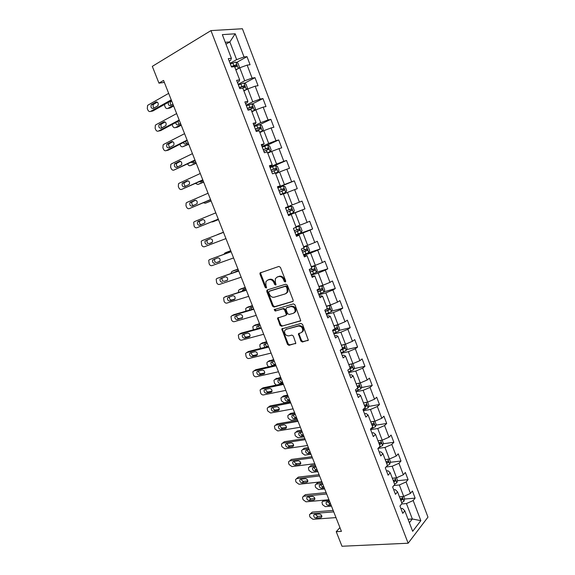 <?xml version="1.0" encoding="UTF-8"?>
<svg xmlns="http://www.w3.org/2000/svg" width="575" height="575" viewBox="0 0 575 575"><rect width="100%" height="100%" fill="white"/><g stroke="black" fill="none" stroke-linecap="round" stroke-linejoin="round"><path stroke-width="0.86" d="M285.293 282.03L285.682 280.909L280.428 267.368L278.889 266.433L259.979 272.981L259.972 274.103L265.161 287.349L266.203 288.003L266.57 287.665L265.902 285.193L265.894 281.685L267.569 280.162L269.093 279.68C271.163 279.285 272.773 280.284 273.923 282.656L274.598 284.388L275.655 285.042L276.036 284.697L275.36 282.203L275.346 278.702L277.085 277.114L278.638 276.618C280.744 276.223 282.375 277.222 283.54 279.623L284.215 281.369L285.293 282.03M300.854 341.04L302.385 342.017L308.315 340.148L302.558 324.408L301.012 323.43L281.8 328.914L287.486 344.382L288.981 345.352L295.83 343.275L293.372 336.066L291.856 335.096L288.743 335.901C285.646 335.692 284.287 333.938 284.668 330.654L286.17 329.303L298.454 326.047C301.588 326.212 302.982 327.951 302.644 331.286L301.048 332.724L298.389 333.787L300.854 341.04L301.566 340.572L303.097 341.55L308.265 340.263M210.96 30.597L152.31 66.362L158.944 83.138L163.566 80.428L341.428 531.372L336.231 531.681L341.988 546.25L408.142 543.224L210.96 30.597L242.406 28.75L427.973 517.133L408.142 543.224M292.56 301.659L293.142 301.135L293.121 300.092L287.32 285.135L285.782 284.187L267.296 289.929L266.778 291.482L272.507 306.123L274.002 307.064L292.919 301.451M294.961 304.829L300.754 320.699L281.513 326.262L280.018 325.306L277.567 318.061L285.574 315.488L286.142 314.978L286.12 313.957L284.496 309.774L282.979 308.825L275.224 311.046L274.167 309.659L293.423 303.866L294.961 304.829M404.505 499.043L415.128 498.13L412.426 491.028L410.449 493.4L406.087 481.951L408.085 479.629L405.361 472.485L403.348 474.777L398.957 463.263L400.991 461.021L398.259 453.833L396.204 456.04L391.791 444.461L393.868 442.304L391.115 435.074L389.016 437.201L384.574 425.55L386.695 423.473L383.927 416.207L381.793 418.241L377.322 406.525L379.486 404.534L376.697 397.224L374.519 399.179L370.027 387.392L372.226 385.487L369.43 378.134L367.209 379.996L362.688 368.137L364.931 366.325L362.113 358.929L359.857 360.705L355.307 348.773L357.592 347.056L354.753 339.609L352.453 341.298L347.875 329.295L350.204 327.664L347.357 320.174L345.007 321.777L340.407 309.702L342.779 308.164L339.911 300.632L337.518 302.134L332.889 289.994L335.304 288.542L332.422 280.967L329.985 282.375L325.328 270.164L327.793 268.805L324.889 261.179L322.41 262.502L317.723 250.211L320.225 248.946L317.307 241.277L314.784 242.506L310.069 230.144L312.62 228.972L309.681 221.26L307.115 222.388L302.371 209.947L304.966 208.876L302.012 201.121L299.395 202.148L294.623 189.635L297.268 188.665L294.292 180.852L291.633 181.786L286.832 169.194L289.52 168.324L286.53 160.468L283.82 161.302L278.99 148.63L281.728 147.861L278.717 139.955L275.964 140.688L271.098 127.938L273.887 127.269L270.861 119.32L268.051 119.952L263.163 107.122L265.995 106.555L262.947 98.555L260.094 99.08L255.178 86.178L258.06 85.711L254.998 77.661L252.094 78.085L247.142 65.104L250.075 64.745L246.991 56.645L244.037 56.961L235.204 33.788L222.338 34.644L231.409 58.319L228.297 58.65L231.502 67.009L234.593 66.635L239.682 79.896L236.62 80.342L239.804 88.651L242.844 88.162L247.897 101.337L244.885 101.897L248.055 110.148L251.045 109.552L256.062 122.647L253.108 123.316L256.256 131.517L259.188 130.805L264.177 143.822L261.273 144.598L264.399 152.749L267.282 151.929L272.241 164.867L269.387 165.744L272.493 173.844L275.332 172.924L280.255 185.783L277.452 186.767L280.543 194.81L283.324 193.789L288.219 206.562L285.466 207.647L288.535 215.647L291.273 214.525L288.47 215.481M415.128 498.13L413.173 500.537L420.842 520.663L412.67 531.307L404.807 510.801L402.752 513.331L399.948 506.029L402.026 503.535L397.555 491.869L395.456 494.313L392.639 486.967L394.752 484.56L390.26 472.83L388.118 475.18L385.279 467.791L387.442 465.47L382.914 453.668L380.729 455.939L377.876 448.507L380.082 446.272L375.533 434.398L373.304 436.576L370.437 429.101L372.679 426.952L368.101 415.006L365.829 417.098L362.94 409.573L365.233 407.517L360.626 395.499L358.311 397.505L355.408 389.936L357.736 387.967L353.107 375.878L350.743 377.789L347.825 370.171L350.204 368.302L345.539 356.141L343.131 357.952L340.192 350.29L342.621 348.515L337.928 336.274L335.477 337.992L332.522 330.287L334.988 328.605L330.273 316.293L327.772 317.918L324.796 310.162L327.312 308.574L322.568 296.19L320.023 297.713L317.026 289.908L319.592 288.42L314.812 275.957L312.225 277.387L309.213 269.538L311.822 268.144L307.014 255.609L304.376 256.939L301.343 249.033L304.002 247.746L299.165 235.125L296.477 236.354L293.43 228.404L296.132 227.218L291.273 214.525M393.925 485.501L399.33 484.969L403.707 496.426L399.445 496.8M393.724 489.799L395.262 489.656L397.555 491.869M403.707 496.426L410.449 493.4M399.33 484.969L406.087 481.951M394.615 484.186L396.887 482.727L397.526 480.333L396.556 477.789L392.33 478.242M403.348 474.777L396.577 477.789L392.172 466.268L386.041 466.979M386.493 470.954L388.024 470.781L390.26 472.83M392.172 466.268L398.957 463.263M377.998 448.385L384.977 447.451L389.412 459.044L385.171 459.562M379.22 452L380.743 451.799L382.914 453.668M389.412 459.044L396.204 456.04M384.977 447.451L391.791 444.461M370.631 429.604L377.732 428.526L382.195 440.184L377.976 440.781M371.903 432.932L373.427 432.709L375.533 434.398M382.195 440.184L389.016 437.201M377.732 428.526L384.574 425.55M363.371 410.694L370.451 409.486L374.936 421.216L370.738 421.885M364.543 413.748L366.059 413.497L368.101 415.006M374.936 421.216L381.793 418.241M370.451 409.486L377.322 406.525M356.076 391.676L363.127 390.339L367.641 402.133L363.45 402.881M357.14 394.457L358.649 394.177L360.626 395.499M367.641 402.133L374.519 399.179M363.127 390.339L370.027 387.392M348.73 372.543L355.76 371.076L360.295 382.943L356.126 383.762M349.693 375.044L351.196 374.735L353.107 375.878M360.295 382.943L367.209 379.996M355.76 371.076L362.688 368.137M341.349 353.294L348.349 351.699L352.913 363.637L348.759 364.536M342.204 355.515L343.699 355.178L345.539 356.141M352.913 363.637L359.857 360.705M348.349 351.699L355.307 348.773M333.924 333.938L340.889 332.206L345.482 344.217L341.342 345.194M334.664 335.872L336.152 335.505L337.928 336.274M345.482 344.217L352.453 341.298M340.889 332.206L347.875 329.295M326.449 314.46L333.385 312.592L338.007 324.674L333.888 325.73M327.082 316.113L328.562 315.711L330.273 316.293M338.007 324.674L345.007 321.777M333.385 312.592L340.407 309.702M318.931 294.874L325.838 292.869L330.488 305.023L326.384 306.159M319.448 296.226L320.929 295.802L322.568 296.19M330.488 305.023L337.518 302.134M325.838 292.869L332.889 289.994M311.37 275.166L318.248 273.017L322.927 285.25L318.838 286.465M311.779 276.223L314.812 275.957M322.927 285.25L329.985 282.375M318.248 273.017L325.328 270.164M303.765 255.336L310.615 253.057L315.316 265.355L311.248 266.656M304.053 256.098L307.014 255.609M315.316 265.355L322.41 262.502M310.615 253.057L317.723 250.211M296.111 235.391L302.932 232.968L307.661 245.345L303.614 246.725M296.283 235.851L299.165 235.125M307.661 245.345L314.784 242.506M302.932 232.968L310.069 230.144M288.413 215.33L295.198 212.757L299.963 225.213L295.931 226.679M299.963 225.213L307.115 222.388M295.198 212.757L302.371 209.947M283.418 194.034L287.421 192.431L292.215 204.952L288.197 206.511M292.215 204.952L299.395 202.148M287.421 192.431L294.623 189.635M275.612 173.664L279.594 171.975L284.417 184.575L277.675 187.342M277.567 187.069L280.255 185.783M284.417 184.575L291.633 181.786M279.594 171.975L286.832 169.194M267.763 153.173L271.723 151.39L276.575 164.069L269.862 166.987M269.639 166.398L272.241 164.867M276.575 164.069L283.82 161.302M271.723 151.39L278.99 148.63M259.857 132.552L263.803 130.683L268.683 143.441L262.006 146.51M261.654 145.597L264.177 143.822M268.683 143.441L275.964 140.688M263.803 130.683L271.098 127.938M251.908 111.809L255.832 109.847L260.741 122.683L254.1 125.903M253.625 124.667L255.041 123.977L256.062 122.647M260.741 122.683L268.051 119.952M255.832 109.847L263.163 107.122M243.908 90.936L247.811 88.888L252.756 101.804L246.143 105.167M245.547 103.608L246.955 102.889L247.897 101.337M252.756 101.804L260.094 99.08M247.811 88.888L255.178 86.178M235.865 69.934L239.746 67.792L244.713 80.788L238.143 84.309M237.417 82.419L238.819 81.664L239.682 79.896M244.713 80.788L252.094 78.085M239.746 67.792L247.142 65.104M225.989 44.182L229.849 41.925L236.627 59.642L230.086 63.322M229.231 61.094L230.632 60.303L231.409 58.319M236.627 59.642L244.037 56.961M225.263 42.284L229.849 41.925L235.204 33.788M339.94 527.606L336.231 531.681M158.944 83.138L164.349 82.419M408.056 519.268L412.34 518.981L406.439 503.571L401.673 503.959M409.386 522.74L412.34 518.981L420.842 520.663M400.912 508.537L402.457 508.415L404.807 510.801M406.439 503.571L413.173 500.537M236.584 62.474L246.991 56.645M244.404 83.317L254.998 77.661M252.166 104.032L262.947 98.555M259.864 124.624L270.861 119.32M266.85 145.389L278.717 139.955M270.099 167.598L286.53 160.468M277.783 187.63L294.292 180.852M288.348 215.172L304.966 208.876M295.931 234.923L312.62 228.972M306.921 253.395L320.225 248.946M311.132 274.548L316.358 272.356L327.793 268.805M323.984 291.848L335.304 288.542M331.559 311.204L342.779 308.164M339.085 330.452L350.204 327.664M346.553 349.607L357.592 347.056M353.963 368.647L364.931 366.325M361.33 387.586L372.226 385.487M368.64 406.424L379.486 404.534M375.906 425.155L386.695 423.473M383.122 443.778L393.868 442.304M390.296 462.3L400.991 461.021M393.437 481.131L393.997 481.074M397.426 480.722L408.085 479.629M400.437 499.387L401.235 499.316M285.696 281.649L284.287 279.227C283.123 276.834 281.491 275.835 279.385 276.23L278.638 276.618M277.049 277.128L279.385 276.23M268.324 279.773L269.848 279.292C271.918 278.897 273.527 279.888 274.678 282.268L276.058 284.654M260.885 272.385L260.741 273.722L265.916 286.954L266.599 287.608M267.634 289.822L267.533 291.087L273.254 305.699L274.742 306.64L293.042 301.314M286.4 286.982L285.322 286.321L269.093 291.331L268.726 292.416L269.431 294.22C270.566 296.571 272.169 297.577 274.232 297.225L285.344 293.875L287.148 292.229L287.112 288.822L286.4 286.982L287.141 286.58L286.062 285.919L285.322 286.321M269.646 291.029L286.062 285.919M286.242 293.415L287.888 291.82L287.852 288.413L287.112 288.822M287.141 286.58L287.852 288.413M300.682 320.843L281.513 326.262M278.372 317.501L278.322 318.651L280.751 324.861L282.246 325.817M286.307 315.05L286.875 314.547L286.853 313.519L285.229 309.35L283.712 308.401L275.224 311.046M274.922 309.206L275.964 310.622M293.437 313.289L294.989 311.88C295.385 308.48 293.998 306.712 290.828 306.576L286.487 307.819L285.94 309.364L287.572 313.548L289.088 314.503L293.437 313.289M294.35 312.8L295.715 311.442C296.111 308.049 294.723 306.281 291.561 306.144L290.828 306.576M286.86 307.603L291.561 306.144M299.158 333.213L299.129 334.312L301.566 340.572M302.055 332.17L303.356 330.826C303.693 327.498 302.299 325.759 299.173 325.594L298.454 326.047M285.955 329.374L299.173 325.594M282.584 328.354L282.548 329.468L288.204 343.915L289.699 344.878L295.787 343.368M238.711 68.36L239.509 67.246L237.971 63.221L235.822 62.064L230.331 63.962M237.655 68.942L235.721 69.568M173.398 105.347L167.821 108.423L169.912 108.064L173.657 106.001M171.659 100.941L170.689 101.581C169.963 102.903 170.171 104.082 171.321 105.139M234.744 67.009L236.684 66.384L236.224 64.752L231.315 66.528M231.438 66.844L234.808 65.543L235.7 66.369M168.331 102.343C168.015 104.636 168.748 105.714 170.531 105.57L172.953 104.233M164.364 104.557L165.104 106.928C165.794 108.359 166.7 108.862 167.821 108.423M171.228 99.856L150.557 111.413C149.435 111.859 148.515 111.342 147.797 109.868L147.293 108.61L147.574 105.484L148.041 105.088L168.669 93.366M150.557 111.413L152.763 111.032L171.508 100.575M153.281 108.495C151.203 108.445 150.542 107.202 151.282 104.758L155.918 102.019C158.003 102.048 158.678 103.299 157.938 105.764L153.281 108.495M154.136 108.021C152.986 106.928 152.77 105.721 153.496 104.391L157.306 102.127M246.51 89.571L247.494 88.119L245.963 84.115L243.843 83.023L238.388 84.949M244.756 90.491L243.85 90.785M246.122 89.772L243.75 90.527M181.01 124.653L175.404 127.6L177.467 127.176L181.226 125.206M177.927 121.426L178.998 124.372M241.989 88.298L244.706 87.343L244.274 85.718L239.365 87.501M239.466 87.767L242.851 86.473L243.721 87.321M175.749 122.583C176.022 124.38 176.82 125.134 178.135 124.825L180.572 123.546M172.083 124.523L172.68 126.076C173.37 127.499 174.282 128.009 175.404 127.6M251.814 111.564L254.366 110.515L255.429 108.869L253.913 104.887L251.821 103.859L246.388 105.814M254.366 110.515L251.735 111.356M188.586 143.851L182.943 146.668L188.758 144.296M185.366 141.543L186.638 143.498M247.976 109.94L252.684 108.172L252.274 106.555L247.365 108.344M247.444 108.567L250.851 107.273L251.685 108.143M183.432 142.521C183.95 143.808 184.704 144.289 185.696 143.973L188.147 142.744M179.896 144.296L180.219 145.116C180.902 146.539 181.815 147.056 182.943 146.668M179.184 120.031L158.391 131.086C157.263 131.502 156.335 130.978 155.624 129.512L155.128 128.254L155.365 125.235L155.882 124.789L176.64 113.577M158.391 131.086L160.562 130.64L179.422 120.628M161.129 128.254C159.088 128.196 158.412 126.967 159.103 124.574L163.81 121.9C165.866 121.936 166.549 123.165 165.866 125.58L161.129 128.254M162.057 127.758C160.842 126.73 160.583 125.522 161.28 124.142L165.09 121.965M187.098 140.084L166.175 150.636C165.039 151.031 164.119 150.499 163.408 149.04L162.912 147.789L163.12 144.871L163.688 144.382L184.568 133.673M166.175 150.636L168.317 150.132L187.292 140.573M168.935 147.89C166.923 147.825 166.232 146.625 166.879 144.268L171.652 141.666C173.679 141.709 174.376 142.916 173.736 145.288L168.935 147.89M169.956 147.373C168.669 146.417 168.36 145.216 169.028 143.779L172.816 141.68M259.728 132.221L262.279 131.179L263.321 129.49L261.805 125.53L259.749 124.574L254.344 126.543M262.279 131.179L259.67 132.056M196.111 162.941L190.44 165.629L196.248 163.286M193.092 161.359L194.257 162.517M255.918 130.647L260.604 128.872L260.216 127.262L255.314 129.059M255.379 129.231L258.793 127.945L259.605 128.85M191.267 162.229L193.214 163.013L195.68 161.841M187.673 163.954L187.709 164.048C188.399 165.463 189.304 165.995 190.44 165.629M267.598 152.749L270.142 151.721L271.163 149.982L269.653 146.05L267.627 145.152L262.25 147.15M270.142 151.721L267.555 152.634M203.593 181.916L197.893 184.482L203.694 182.167M201.034 180.938L201.854 181.42M263.817 151.232L268.489 149.442L268.115 147.847L263.213 149.651M263.264 149.78L266.685 148.494L267.476 149.428M199.288 181.729L200.689 181.944L203.169 180.823M195.457 183.461L197.893 184.482M275.418 173.154L277.955 172.141L278.954 170.358L277.459 166.448L275.461 165.614L270.113 167.634M277.955 172.141L275.389 173.082M211.039 200.79L205.311 203.234L211.097 200.941M271.666 171.688L276.316 169.898L275.964 168.303L271.062 170.121M271.098 170.2L274.534 168.921L275.296 169.898M208.013 200.812L210.615 199.705M203.377 202.788L205.311 203.234M194.961 160.015L173.916 170.085C172.773 170.452 171.846 169.905 171.142 168.453L170.646 167.21L170.825 164.393L171.443 163.861L192.445 153.64M173.916 170.085L195.112 160.396M176.697 167.411C174.714 167.347 174.017 166.161 174.613 163.853L179.45 161.316C181.448 161.367 182.153 162.553 181.563 164.874L176.697 167.411M177.819 166.879C176.453 165.995 176.087 164.802 176.726 163.3L180.478 161.295M202.774 179.838L181.614 189.412C180.464 189.757 179.537 189.204 178.832 187.759L178.343 186.523L178.487 183.806L179.148 183.231L200.272 173.499M181.614 189.412L202.882 180.104M184.417 186.825C182.455 186.746 181.75 185.581 182.297 183.324L187.198 180.852C189.175 180.909 189.887 182.081 189.347 184.352L184.417 186.825M185.66 186.264C184.201 185.473 183.777 184.295 184.388 182.706L188.083 180.794M210.543 199.539L189.268 208.632C188.111 208.955 187.184 208.394 186.48 206.95L185.991 205.721L186.113 203.097L186.818 202.486L208.064 193.236M189.268 208.632L210.608 199.697M192.093 206.123C190.153 206.037 189.434 204.887 189.944 202.673L194.911 200.272C196.858 200.344 197.577 201.494 197.074 203.722L192.093 206.123M193.487 205.527C191.928 204.865 191.432 203.687 192 202.005L195.608 200.186M280.428 194.515L285.725 192.438L286.702 190.605L285.214 186.717L283.245 185.948L277.919 187.989M285.725 192.438L280.413 194.487M218.443 219.557L212.678 221.878L218.464 219.607M279.472 192.021L284.1 190.224L283.77 188.636L278.868 190.462M278.882 190.498L282.332 189.225L283.065 190.26M211.557 221.893L212.678 221.878M218.27 219.125L196.873 227.743C195.716 228.038 194.781 227.47 194.084 226.033L193.696 222.281L194.436 221.627L215.798 212.858M196.873 227.743L218.292 219.176M199.719 225.314C197.807 225.22 197.081 224.085 197.548 221.921L202.572 219.585C204.499 219.664 205.225 220.793 204.765 222.978L199.719 225.314M201.351 224.653C199.647 224.185 199.058 223.028 199.575 221.181L203.025 219.492M288.161 214.683L293.451 212.606L294.4 210.73L292.919 206.871L291.029 206.173L285.689 208.222M290.979 206.159L285.682 208.222M223.445 232.235L217.666 234.485L223.452 232.25M287.22 212.232L291.834 210.428L291.525 208.847L286.63 210.68M291.525 208.847L290.088 209.401L290.317 211.011L287.22 212.218M217.666 234.485L217.185 234.787M225.953 238.596L204.441 246.747C203.27 247.013 202.342 246.438 201.645 245.007L201.236 241.349L202.019 240.666L223.495 232.365M223.488 232.35L202.019 240.666M207.309 244.397C205.412 244.289 204.686 243.175 205.117 241.047L210.191 238.783C212.089 238.877 212.829 239.991 212.405 242.125L209.293 243.592C207.403 243.484 206.677 242.377 207.108 240.257L207.546 239.804M212.038 242.549L209.293 243.592M295.866 234.758L301.12 232.659L302.055 230.74L300.581 226.902L298.669 226.248L294.932 227.743M298.669 226.248L296.06 227.254M230.74 250.729L226.687 252.217M223.927 254.243L224.969 252.957L230.783 250.844M294.932 232.322L299.525 230.51L299.23 228.936L294.342 230.776M299.23 228.936L297.785 229.461L298.001 231.064L294.91 232.257M233.587 257.952L211.959 265.636C210.788 265.887 209.861 265.298 209.163 263.875L208.732 260.31L209.552 259.591L231.143 251.757M231.1 251.642L209.552 259.591M214.849 263.364C212.98 263.249 212.24 262.15 212.635 260.065L217.767 257.873C219.643 257.974 220.39 259.073 220.002 261.172L216.804 262.502C214.942 262.387 214.202 261.294 214.604 259.217L214.798 258.944M219.822 261.431L216.804 262.502M303.521 254.711L308.753 252.59L309.659 250.628L308.2 246.812L306.31 246.215L303.823 247.272M306.31 246.215L303.787 247.178M237.993 269.122L233.795 270.595M231.121 273.384L231.38 272.061L232.235 271.328L238.072 269.33M237.202 270.832L236.943 271.407M302.594 252.288L307.172 250.477L306.892 248.91L302.004 250.757M305.49 249.406L305.634 250.995L302.551 252.188M238.496 270.394L235.189 271.997M241.177 277.2L219.442 284.424C218.263 284.647 217.328 284.057 216.638 282.634L216.193 279.155L217.048 278.415L238.747 271.041M238.661 270.818L217.048 278.415M222.345 282.224C220.498 282.102 219.758 281.017 220.117 278.976L225.292 276.848C227.154 276.963 227.901 278.048 227.549 280.104L224.279 281.304C222.432 281.182 221.691 280.097 222.051 278.063L222.144 277.919M227.47 280.241L224.279 281.304M313.957 266.081L316.358 272.356L317.22 270.394L315.768 266.606L313.914 266.067L311.442 267.152M313.914 266.067L311.384 267.016M245.209 287.414L240.868 288.88M238.481 292.33L238.568 290.353L239.459 289.592L245.324 287.716M244.318 289.225L244.131 290.54M310.205 272.14L314.769 270.322L314.503 268.762L309.623 270.617M313.167 269.244L313.224 270.803L310.155 271.989M245.741 288.772L243.189 289.584L242.276 291.13M248.723 296.333L226.881 303.104C225.695 303.305 224.76 302.702 224.07 301.293L223.61 297.893L224.502 297.124L246.308 290.21M246.179 289.886L224.502 297.124M229.806 300.984C227.973 300.84 227.226 299.769 227.556 297.771L232.782 295.723C234.622 295.852 235.376 296.916 235.06 298.935L234.312 299.582L229.806 300.984L231.703 300.006C229.878 299.87 229.13 298.799 229.461 296.808L229.482 296.765M235.038 298.964L231.703 300.006M225.997 296.369L226.406 296.161M318.701 294.263L323.876 292.1L324.738 290.044L323.294 286.278L321.468 285.797L319.01 286.918M321.468 285.797L318.945 286.731M252.382 305.605L247.904 307.072M245.913 311.132L245.719 308.545L246.639 307.762L252.54 306.001M251.412 307.51L251.577 309.465M317.781 291.87L322.323 290.044L322.072 288.492L317.199 290.353M320.778 288.966L320.771 290.497L317.709 291.676M252.95 307.05L249.643 308.452L249.615 310.04M256.227 315.359L234.269 321.677C233.083 321.856 232.149 321.245 231.466 319.844L230.985 316.53L231.905 315.732L253.827 309.271M253.661 308.847L233.788 314.712L231.905 315.732M237.216 319.635C235.412 319.477 234.658 318.421 234.952 316.458L240.228 314.489C242.046 314.626 242.808 315.682 242.521 317.652L237.216 319.635L239.092 318.6C237.317 318.471 236.555 317.436 236.807 315.495M242.549 317.594L239.092 318.6M233.256 314.999L233.788 314.712M328.893 305.462L326.543 306.561M327.484 305.857L326.456 306.331M259.519 323.696L254.912 325.17M253.316 329.827L252.835 326.629L253.783 325.824L259.706 324.178M331.394 311.621L329.022 305.426L330.776 305.835L332.213 309.58L331.373 311.679L326.219 313.864M258.484 325.68L259.275 328.196M325.306 311.478L329.827 309.652L329.59 308.107L325.63 309.637M328.332 308.581L328.275 310.076L325.213 311.248M260.123 325.227L256.781 326.593L257.111 328.785M263.688 334.269L241.629 340.148C240.436 340.307 239.495 339.688 238.812 338.287L238.323 335.053L239.272 334.24L261.302 328.217M261.093 327.7L241.126 333.162L239.272 334.24M244.591 338.179C242.801 338.014 242.039 336.964 242.312 335.045L243.081 334.384L247.631 333.141C249.428 333.299 250.197 334.341 249.938 336.274L249.147 336.957L244.591 338.179L246.431 337.087C244.734 336.979 243.958 335.98 244.102 334.104M249.996 336.131L246.431 337.087M240.487 333.536L241.126 333.162M335.958 325.206L334.025 326.09M334.449 325.587L333.924 325.817M266.613 341.687L261.891 343.174M260.762 348.393L259.936 346.567L259.914 344.619L260.892 343.793L266.843 342.262M336.799 324.99L338.215 325.277L339.638 329.001L338.819 331.143L333.694 333.342M265.535 343.742C265.449 345.532 266.218 346.466 267.842 346.56L268.475 346.402M332.788 330.977L337.295 329.144L337.065 327.599L334.93 328.462M335.843 328.081L335.728 329.54L332.681 330.704M267.253 343.304L263.875 344.633L264.823 347.365M271.105 353.079L248.939 358.512C247.739 358.649 246.804 358.024 246.122 356.629L245.618 353.467L246.603 352.633L268.733 347.063M268.489 346.438L248.429 351.505L246.603 352.633M251.922 356.615C250.154 356.435 249.385 355.408 249.629 353.517L250.42 352.842L254.991 351.699C256.773 351.864 257.55 352.892 257.312 354.789L256.5 355.487L251.922 356.615L253.733 355.472C252.109 355.372 251.318 354.416 251.368 352.604M257.392 354.567L253.733 355.472M247.688 351.965L248.429 351.505M343.031 344.792L341.464 345.503M273.671 359.583L268.841 361.078M268.36 366.807L266.987 364.385L266.951 362.502L267.957 361.661L273.93 360.245M344.59 344.425L345.611 344.605L347.027 348.306L346.243 350.434L341.126 352.712M272.55 361.704C272.543 363.429 273.319 364.334 274.886 364.413L275.518 364.27M340.22 350.362L344.713 348.522L344.497 346.984L342.369 347.861M343.297 347.465L343.146 348.888L340.982 349.715M274.34 361.28L270.933 362.581C270.703 364.392 271.457 365.384 273.19 365.556L275.792 364.952M278.48 371.773L256.213 376.776C255.005 376.891 254.071 376.258 253.388 374.871L252.878 371.781L253.884 370.933L276.122 365.793M275.835 365.075L255.681 369.747L253.884 370.933M259.21 374.95C257.456 374.763 256.687 373.743 256.903 371.888L257.722 371.198L262.315 370.142C264.076 370.322 264.852 371.342 264.651 373.204L263.81 373.915L259.21 374.95L261 373.75C259.433 373.664 258.628 372.744 258.599 370.997M264.737 372.902L261 373.75M254.847 370.3L255.681 369.747M350.11 364.241L348.86 364.802M280.693 377.38L275.756 378.896M276.302 385.056L274.455 383.245L273.959 380.291L274.979 379.435L280.988 378.127M352.425 363.738L352.957 363.817L354.365 367.497L353.589 369.718L348.515 371.967M279.536 379.558C279.594 381.225 280.384 382.095 281.894 382.174L282.526 382.037M349.32 368.999L352.087 367.784L351.886 366.253L349.758 367.145M350.7 366.735L350.189 368.259M281.391 379.155L278.782 379.723L277.955 380.42C277.754 382.202 278.508 383.187 280.219 383.367L282.835 382.813M285.811 390.368L263.443 394.939C262.236 395.032 261.294 394.393 260.619 393.005L260.094 389.994L261.129 389.124L283.468 384.416M283.144 383.604L262.897 387.888L261.129 389.124M266.462 393.185C264.723 392.984 263.947 391.97 264.141 390.159L264.974 389.455L269.596 388.484C271.335 388.678 272.119 389.692 271.939 391.518L271.084 392.236L266.462 393.185L268.223 391.934C266.707 391.848 265.902 390.964 265.801 389.282M272.04 391.144L268.223 391.934M261.984 388.527L262.897 387.888M357.19 383.554L356.213 383.985M287.673 395.075L283.633 395.88L282.648 396.613M290.246 401.594L284.208 402.759L281.427 400.868L280.923 397.979L281.973 397.109L288.003 395.916M360.273 382.95L361.668 386.58L360.906 388.837L355.853 391.108M286.487 397.318C286.609 398.921 287.407 399.762 288.866 399.841L289.498 399.711M357.664 387.78L359.418 386.932L359.231 385.408L357.104 386.314M358.06 385.897L357.513 387.385M288.406 396.937L285.782 397.454L284.934 398.159C284.754 399.912 285.516 400.883 287.22 401.084L289.843 400.574M293.106 408.854L270.631 413.001L267.806 411.046L267.346 409.889L267.274 408.099L268.331 407.222L290.77 402.938M290.411 402.033L270.077 405.928L268.331 407.222M273.671 411.319C271.946 411.103 271.17 410.104 271.335 408.322L272.198 407.61L276.834 406.726C278.559 406.935 279.342 407.934 279.184 409.723L278.307 410.457L273.671 411.319L275.403 410.011C273.944 409.932 273.132 409.084 272.974 407.459M279.285 409.285L275.403 410.011M269.086 406.662L270.077 405.928M364.262 402.737L363.522 403.053M294.616 412.685L290.555 413.411L289.512 414.23M297.21 419.254L291.144 420.303L288.363 418.392L287.917 417.277L287.852 415.574L288.923 414.69L294.982 413.605M367.619 402.141L368.92 405.548L368.18 407.848L363.156 410.133M293.408 414.978C293.588 416.523 294.386 417.328 295.794 417.407L296.434 417.292M364.967 406.834L366.706 405.972L366.527 404.448L364.406 405.375M365.377 404.944L364.802 406.396M295.385 414.625L292.747 415.092L291.884 415.804C291.726 417.522 292.488 418.492 294.17 418.701L296.808 418.241M300.358 427.232L277.783 430.955L274.951 428.986L274.419 426.097L275.497 425.213L298.037 421.353M297.642 420.354L277.207 423.868L275.497 425.213M280.837 429.353C279.134 429.115 278.35 428.131 278.494 426.377L279.371 425.658L284.028 424.868C285.739 425.09 286.53 426.075 286.393 427.836L285.502 428.576L280.837 429.353L282.541 427.987C281.139 427.908 280.327 427.096 280.104 425.536M286.494 427.326L282.541 427.987M276.158 424.695L277.207 423.868M371.313 421.791L370.789 422.014M301.523 430.186L297.447 430.848L295.816 432.184M304.132 436.82L298.044 437.762L295.262 435.828L294.745 433.068L295.838 432.177L301.918 431.2M374.914 421.216L376.136 424.408L375.418 426.743L370.523 429.015M300.301 432.537C300.531 434.024 301.329 434.801 302.687 434.872L303.327 434.772M372.226 425.773L373.958 424.896L373.786 423.38L371.666 424.321M372.327 423.617L372.039 425.292M302.321 432.213L299.676 432.637L298.792 433.356C298.655 435.045 299.424 436.001 301.092 436.224L303.737 435.807M307.567 445.51L284.898 448.823L282.059 446.818L281.606 445.683L281.52 444.001L282.62 443.109L305.26 439.667M304.822 438.567L284.309 441.708L282.62 443.109L284.309 441.708M287.967 447.278C286.278 447.034 285.488 446.056 285.617 444.338L286.508 443.613L291.187 442.901C292.883 443.138 293.674 444.123 293.559 445.848L292.646 446.595L287.967 447.278L289.642 445.869C288.291 445.79 287.478 445 287.205 443.505M293.652 445.273L289.642 445.869M308.387 447.602L304.297 448.191L302.608 449.585M311.025 454.286L304.908 455.127L302.127 453.172L301.602 450.462L302.716 449.571L308.818 448.701M382.174 440.191L383.309 443.16L382.605 445.532L379.004 447.364M307.151 449.995C307.431 451.425 308.229 452.18 309.544 452.252L310.191 452.166M379.442 444.597L381.16 443.713L380.995 442.197L378.889 443.152M379.558 442.419L379.241 444.08M309.221 449.707L306.561 450.081L305.663 450.807C305.548 452.467 306.317 453.409 307.97 453.646L310.629 453.28M314.733 463.687L291.963 466.584L289.132 464.564L288.679 463.428L288.585 461.797L289.707 460.898L312.441 457.872M311.973 456.687L291.367 459.454L289.707 460.898M295.054 465.11C293.379 464.852 292.589 463.881 292.697 462.192L293.609 461.459L298.303 460.841C299.992 461.092 300.783 462.063 300.689 463.759L299.762 464.507L295.054 465.11L296.707 463.651C295.399 463.572 294.594 462.81 294.278 461.373M300.761 463.119L296.707 463.651M289.599 460.92L291.367 459.454M315.222 464.923L311.111 465.441L309.364 466.9M317.874 471.658L311.743 472.391L308.947 470.415L308.423 467.77L309.558 466.864L315.682 466.102M389.383 459.044L390.439 461.797L389.778 464.154L387.241 465.685M313.979 467.36C314.302 468.74 315.093 469.466 316.365 469.538L317.012 469.459M386.616 463.321L388.326 462.422L388.168 460.906L386.062 461.883M388.326 462.422L386.4 462.76M316.077 467.101L313.418 467.432L312.498 468.165C312.397 469.789 313.174 470.731 314.82 470.982L317.486 470.659M321.863 481.757L299 484.251L296.161 482.202L295.708 481.074L295.607 479.5L296.75 478.594L319.578 475.978M319.075 474.698L298.382 477.099L296.75 478.594M302.105 482.842C300.438 482.576 299.654 481.606 299.74 479.952L300.668 479.212L305.382 478.68C307.057 478.939 307.855 479.909 307.769 481.577L306.827 482.324L302.105 482.842L303.729 481.332C302.472 481.253 301.667 480.52 301.307 479.14M307.833 480.872L303.729 481.332M296.556 478.63L298.382 477.099M322.014 482.152L317.889 482.598L316.092 484.121M324.695 488.944L318.528 489.569L315.74 487.571L315.301 486.472L315.208 484.977L316.358 484.071L322.51 483.41M320.771 484.632C321.13 485.954 321.921 486.651 323.143 486.73L323.797 486.666M393.746 481.929L395.442 481.016L395.298 479.514L393.199 480.499M395.442 481.016L393.516 481.332M322.906 484.409L320.232 484.689L319.298 485.422C319.218 487.025 319.995 487.959 321.626 488.218L324.3 487.945M328.95 499.725L305.993 501.817L303.154 499.754L302.702 498.626L302.601 497.102L303.758 496.196L326.679 493.982M326.14 492.61L305.368 494.651L303.758 496.196M309.12 500.48C307.467 500.192 306.676 499.237 306.748 497.605L307.683 496.872L312.419 496.419C314.079 496.692 314.877 497.655 314.82 499.294L313.857 500.042L309.12 500.48L310.716 498.913L308.308 496.814M314.856 498.532L310.716 498.913M303.492 496.247L305.368 494.651M331.473 506.129L325.285 506.654L322.489 504.634L321.957 502.09L323.128 501.184L329.303 500.631M403.686 496.433L404.577 498.755L403.938 501.249L401.695 502.679M327.527 501.81L329.892 503.829L330.546 503.772M322.783 501.256L323.646 500.214M400.84 500.437L402.529 499.51L402.385 498.007L400.293 499.014M402.529 499.51L400.595 499.797M329.698 501.623L327.01 501.86L326.061 502.593C325.996 504.167 326.772 505.094 328.397 505.368L331.085 505.137M335.994 517.601L312.951 519.29L310.105 517.198L309.659 516.084L309.551 514.603L310.723 513.698L333.744 511.879M333.169 510.427L312.311 512.102L310.723 513.698M316.092 518.018C314.446 517.723 313.655 516.767 313.713 515.164L314.662 514.431L319.42 514.057C321.073 514.352 321.871 515.301 321.827 516.911L320.85 517.665L316.092 518.018L317.666 516.408L315.272 514.381M321.842 516.091L317.666 516.408M310.385 513.762L312.311 512.102M284.287 279.227L283.54 279.623M277.833 276.726L277.085 277.114M275.346 283.993L274.598 284.388M274.678 282.268L273.923 282.656M269.848 279.292L269.093 279.68M265.916 286.954L265.161 287.349M260.741 273.722L259.972 274.103M284.963 280.974L284.215 281.369M274.742 306.64L274.002 307.064M273.254 305.699L272.507 306.123M267.533 291.087L266.778 291.482M269.84 290.928L269.093 291.331M300.581 320.972L300.157 321.238M280.751 324.861L280.018 325.306M278.322 318.651L277.581 319.089M286.853 313.519L286.12 313.957M285.229 309.35L284.496 309.774M283.712 308.401L282.979 308.825M287.22 307.395L286.487 307.819M299.129 334.312L298.418 334.772M286.896 328.857L286.17 329.303M295.715 343.491L295.248 343.793M289.699 344.878L288.981 345.352M288.204 343.915L287.486 344.382M282.548 329.468L281.822 329.913M308.193 340.371L307.711 340.695M303.097 341.55L302.385 342.017M238.352 68.562L235.872 62.093M233.802 65.514L232.825 62.948M171.07 101.265L169.934 101.452M234.593 65.586L236.059 64.767M151.663 104.434L153.877 104.068M155.918 102.019L156.738 101.89M246.416 89.621L243.901 83.052M241.845 86.494L240.868 83.95M242.614 86.516L244.088 85.733M254.394 110.472L251.872 103.888M249.838 107.353L248.867 104.815M250.707 109.617L250.448 108.948M250.585 107.324L252.073 106.569M159.527 124.207L161.704 123.783M163.81 121.9L164.507 121.763M167.339 143.872L169.488 143.383M171.652 141.666L172.234 141.536M262.308 131.136L259.799 124.595M257.78 128.074L256.817 125.558M258.858 130.884L258.391 129.662M258.506 127.995L260.001 127.283M270.171 151.678L267.677 145.173M265.679 148.673L264.716 146.172M266.958 152.023L266.283 150.255M266.383 148.551L267.885 147.868M277.984 172.097L275.511 165.629M273.527 169.151L272.572 166.664M275.008 173.032L274.124 170.718M274.21 168.978L275.72 168.331M175.109 163.415L177.229 162.869M179.45 161.316L179.91 161.194M182.836 182.85L184.927 182.239M190.519 202.177L192.575 201.502M285.753 192.388L283.295 185.962M281.326 189.498L280.377 187.026M282.871 193.531L281.923 191.058M281.987 189.283L283.504 188.665M198.159 221.389L200.186 220.656M293.473 212.563L291.029 206.173M289.074 209.731L288.132 207.273M290.612 213.735L289.671 211.277M290.317 211.011L291.834 210.428M224.969 252.957L226.845 252.152M301.149 232.609L298.72 226.263M296.786 229.835L295.845 227.391M298.31 233.817L297.376 231.373M298.001 231.064L299.525 230.51M232.235 271.328L234.075 270.466M308.775 252.54L306.36 246.229M304.441 249.816L303.701 247.89M305.957 253.776L305.03 251.354M305.634 250.995L307.172 250.477M239.459 289.592L241.277 288.679M312.06 269.682L311.528 268.302M313.562 273.621L312.642 271.206M313.224 270.803L314.769 270.322M234.312 299.582L234.686 299.388M246.639 307.762L248.429 306.791M323.897 292.05L321.511 285.811M319.628 289.433L319.305 288.592M321.123 293.343L320.203 290.95M320.771 290.497L322.323 290.044M241.752 318.32L242.219 318.061M253.783 325.824L255.544 324.803M328.641 312.951L327.728 310.565M328.275 310.076L329.827 309.652M249.147 336.957L249.701 336.627M260.892 343.793L262.624 342.722M338.84 331.085L336.533 325.055M336.109 332.436L335.203 330.072M335.728 329.54L337.295 329.144M256.5 355.487L257.133 355.084M267.957 361.661L269.668 360.539M346.243 350.434L344.001 344.562M343.534 351.814L342.635 349.463M274.886 364.413L273.19 365.556M343.146 348.888L344.713 348.522M263.81 373.915L264.522 373.434M274.979 379.435L276.668 378.257M353.611 369.66L351.426 363.961M350.915 371.076L350.024 368.733M281.894 382.174L280.219 383.367M350.513 368.115L352.087 367.784M271.084 392.236L271.853 391.683M281.973 397.109L283.633 395.88M360.928 388.786L358.8 383.238M358.254 390.224L357.478 388.19M288.866 399.841L287.22 401.084M357.837 387.241L359.418 386.932M278.307 410.457L279.141 409.824M288.923 414.69L290.555 413.411M368.201 407.79L366.138 402.399M365.549 409.263L364.974 407.754M295.794 417.407L294.17 418.701M365.125 406.245L366.706 405.972M285.502 428.576L286.386 427.865M295.838 432.177L297.447 430.848M375.432 426.686L373.434 421.453M372.808 428.188L372.427 427.196M302.687 434.872L301.092 436.224M372.363 425.148L373.958 424.896M292.646 446.595L293.573 445.805M302.716 449.571L304.297 448.191M382.627 445.474L380.686 440.4M380.018 446.998L379.831 446.523M309.544 452.252L307.97 453.646M379.565 443.936L381.16 443.713M299.762 464.507L300.718 463.651M309.558 466.864L311.111 465.441M389.778 464.154L387.888 459.231M316.365 469.538L314.82 470.982M306.827 482.324L307.819 481.397M316.358 484.071L317.889 482.598M396.887 482.727L395.054 477.947M323.143 486.73L321.626 488.218M313.857 500.042L314.87 499.043M323.128 501.184L324.135 500.164M403.952 501.184L402.184 496.563M329.892 503.829L328.397 505.368M320.85 517.665L321.885 516.594M260.741 272.607L259.979 272.981M267.526 290.001L266.771 290.404M287.888 291.82L287.148 292.229M278.3 317.63L277.567 318.061M286.875 314.547L286.142 314.978M274.908 309.235L274.167 309.659M295.715 311.442L294.989 311.88M299.108 333.327L298.389 333.787M303.356 330.826L302.644 331.286M282.526 328.462L281.8 328.914M170.689 101.581L169.287 101.811M234.808 65.543L236.224 64.752M151.282 104.758L153.496 104.391M242.851 86.473L244.274 85.718M250.851 107.273L252.274 106.555M159.103 124.574L161.28 124.142M166.879 144.268L169.028 143.779M258.793 127.945L260.216 127.262M266.685 148.494L268.115 147.847M274.534 168.921L275.964 168.303M174.613 163.853L176.726 163.3M182.297 183.324L184.388 182.706M189.944 202.673L192 202.005M282.332 189.225L283.77 188.636M197.548 221.921L199.575 221.181M205.117 241.047L207.108 240.257M212.635 260.065L214.604 259.217M237.101 270.99L235.261 271.853M305.807 249.277L306.892 248.91M220.117 278.976L222.051 278.063M244.282 289.283L242.47 290.202M313.713 269.007L314.503 268.762M227.556 297.771L229.461 296.808M251.325 307.532L249.643 308.452M321.425 288.679L322.072 288.492M234.952 316.458L236.648 315.538M258.218 325.752L256.781 326.593M329.037 308.257L329.59 308.107M242.312 335.045L243.764 334.197M265.147 343.843L263.875 344.633M336.569 327.728L337.065 327.599M249.629 353.517L250.908 352.719M272.083 361.812L270.933 362.581M344.044 347.092L344.497 346.984M256.903 371.888L258.067 371.119M279.004 379.673L277.955 380.42M351.454 366.34L351.886 366.253M264.141 390.159L265.204 389.404M285.912 397.433L284.934 398.159M358.822 385.487L359.231 385.408M271.335 408.322L272.327 407.582M292.797 415.085L291.884 415.804M366.146 404.512L366.527 404.448M278.494 426.377L279.421 425.651M299.647 432.637L298.792 433.356M373.412 423.437L373.786 423.38M285.617 444.338L286.487 443.613M306.468 450.096L305.663 450.807M292.697 462.192L293.509 461.481M313.26 467.461L312.498 468.165M299.74 479.952L300.502 479.241M320.009 484.732L319.298 485.422M306.748 497.605L307.46 496.915M326.729 501.918L326.061 502.593M313.713 515.164L314.381 514.488"/></g></svg>
